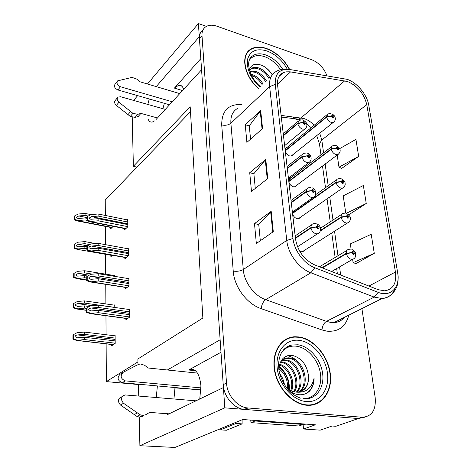 <?xml version="1.0" encoding="UTF-8"?>
<svg xmlns="http://www.w3.org/2000/svg" width="471" height="471" viewBox="0 0 471 471"><rect width="100%" height="100%" fill="white"/><g stroke="black" fill="none" stroke-linecap="round" stroke-linejoin="round"><path stroke-width="0.71" d="M199.763 398.996L200.929 385.89C199.586 373.556 195.759 368.134 189.466 369.635L188.683 370.006L195.447 370.712M299.797 251.414L302.553 251.944L304.572 250.278M292.597 213.946C293.445 216.454 294.987 218.049 297.219 218.732L298.85 218.732L300.639 217.107M291.143 177.661L290.43 177.808L288.688 180.387M288.882 182.059C289.712 184.491 291.219 186.063 293.415 186.781L295.264 186.763L296.842 185.191M287.345 147.205L286.633 147.382L285.114 149.737M285.302 151.344C286.115 153.699 287.598 155.259 289.759 156.013L291.785 155.972L293.18 154.459M250.266 49.626L249.924 49.743M287.746 338.82L286.562 338.908M289.424 345.685L289.818 345.667M148.059 119.139C149.071 121.471 150.537 122.419 152.457 121.983L154.541 120.912M149.266 98.975L147.817 104.438M164.355 103.314L162.907 108.713M167.382 414.639L223.413 387.562L224.808 407.851L139.899 445.713L174.947 447.45L242.736 419.526L315.346 424.795L303.571 429.004L303.077 424.489M224.808 407.851L358.36 418.536L335.894 426.284L332.12 426.008L320.192 430.147L303.571 429.004M133.611 100.411L137.638 95.637M147.441 84.003L198.397 23.55L199.298 36.685L156.248 86.617M206.439 26.37L198.397 23.55M202.777 30.056C200.346 31.987 199.227 34.836 199.433 38.604L223.213 384.654C223.807 396.759 233.928 408.645 244.249 409.405L358.36 418.536L364.86 417.159M139.899 445.713L139.228 417.094M138.739 396.052L138.462 384.201M138.003 364.607L137.873 358.99L202.86 318.007L190.196 106.811L133.375 166.292L132.227 117.32M157.391 385.932L156.26 397.518M156.101 119.469L201.57 69.743L220.128 339.785L167.329 369.988M199.563 389.788L175.583 387.921M138.468 384.536L106.364 381.61L137.938 361.893M133.375 166.292L136.984 167.152L105.245 200.069L105.339 215.459M174.859 388.304L176.107 387.645M105.41 226.398L105.522 244.667M105.581 254.316L105.704 274.157M105.763 284.36L105.887 303.93M105.957 315.735L106.075 334.728M106.134 343.859L106.364 381.61M190.49 111.674L136.984 167.152M114.794 307.469L114.765 304.814L114.347 305.137M114.447 276.318L114.435 275.188L114.053 275.511M110.873 255.247L110.891 256.654L112.428 255.27M110.62 227.411L110.632 228.841L113.246 226.333M111.698 344.507L111.709 345.785L115.195 343.359L115.107 335.452L114.641 335.776M125.351 287.41L125.374 288.841L128.983 285.956L128.836 278.255L128.43 278.585M124.833 257.454L124.862 258.926L128.406 255.859L128.259 248.411L127.888 248.741M124.338 228.5L124.362 230.001L127.841 226.763L127.706 219.568L127.358 219.892M125.887 318.42L125.91 319.809L129.584 317.118L129.431 309.141L128.983 309.476M200.811 58.657L174.405 88.112L182.542 90.556M183.637 89.355C182.601 86.193 180.941 84.821 178.656 85.233L174.405 88.112M220.987 352.279L188.683 370.006M173.946 398.99L175.018 387.545M289.606 69.367C284.137 59.311 276.489 52.363 266.674 48.531C260.316 46.382 254.964 46.623 250.613 49.267C240.181 55.184 244.084 76.267 258.391 88.542M247.917 52.057L247.21 52.552M299.032 336.953L294.899 336.747C281.211 337.171 271.537 351.984 274.428 369.859C277.148 387.727 292.191 404.159 306.692 405.254L306.727 405.26C322.034 406.632 332.703 391.419 330.277 373.574C328.069 355.74 313.768 338.932 299.032 336.953M286.686 339.255L284.873 339.874M347.574 81.524C357.613 85.969 364.012 93.658 366.768 104.609L395.446 272.044C396.776 283.236 393.155 289.494 384.595 290.819L378.142 289.659L314.852 264.979C304.189 259.915 297.749 251.267 295.523 239.032L277.584 85.121C277.042 79.11 278.838 74.995 282.977 72.781L285.962 71.845L289.948 71.81L347.574 81.524M347.221 79.352L289.877 69.52C279.727 68.572 274.852 73.517 275.247 84.362L292.986 238.497C294.187 250.554 304.042 263.784 314.775 267.74L378.184 292.35C390.783 297.572 400.485 287.027 397.618 272.485L368.781 105.274C367.133 94.753 357.036 82.584 347.221 79.352M288.246 338.149L290.195 337.866M248.447 51.039L249.294 50.627M355.952 263.607L374.274 253.357L371.207 234.311L350.336 243.907L351.107 249.1M341.716 168.394L358.667 156.384L355.935 139.398L339.662 148.636M348.693 214.835L366.244 203.478L363.353 185.503L343.229 195.865L345.773 213.075M326.903 75.678C323.96 68.042 318.932 62.737 311.82 59.758L217.084 26.258C212.297 24.639 208.382 24.916 205.332 27.082C202.901 29.008 201.788 31.863 201.994 35.643L226.504 383.047C227.122 395.216 237.302 407.174 247.652 407.945L362.093 417.247C371.79 416.7 376.152 410.153 375.181 397.624L361.905 308.587M262.559 128.554L246.892 142.407L245.238 124.75L260.693 110.585L262.559 128.554M273.292 231.673L256.348 243.519L254.487 223.613L271.178 211.344L273.292 231.673M267.764 178.515L251.479 191.438L249.724 172.71L265.774 159.422L267.764 178.515M249.724 172.71L253.881 173.764M255.288 188.418L253.869 173.675L265.774 159.422M254.487 223.613L258.756 224.543M260.31 240.752L258.744 224.461L271.178 211.344M245.238 124.75L249.289 125.922M250.56 139.163L249.277 125.828L260.693 110.585M366.244 203.478L346.409 213.292M348.446 214.588L348.834 214.741M358.667 156.384L338.985 167.176L337.189 155.059M338.985 167.176L341.911 168.477M374.274 253.357L353.109 262.641L352.626 259.397M353.109 262.641L356.153 263.672M285.526 339.473L286.568 339.291M314.328 404.577L316.017 403.612M129.537 314.663L98.286 310.354L90.903 310.948L88.683 309.7C88.86 308.817 89.749 308.258 91.35 308.028L98.28 307.451L98.274 305.137L90.821 305.761L87.094 307.74L87.07 311.937L86.576 312.338L90.291 313.615L98.292 312.679L129.584 316.948M295.441 238.35L311.007 228.011L316.218 227.022L317.896 228.953C319.644 228.264 319.497 227.152 317.46 225.609L316.194 226.875L317.089 227.122L317.589 226.616L317.954 227.958L316.218 227.022M316.194 226.875L310.954 227.57C310.854 225.456 311.637 224.184 313.286 223.754L315.334 223.525M295.394 237.92L310.954 227.57M87.094 307.74L86.593 308.152L86.576 312.338M129.443 309.541L98.274 305.137M129.484 311.814L98.28 307.451M98.286 310.354L98.292 312.679M87.07 311.937L90.809 313.303M115.165 340.91L84.35 337.248L77.22 337.819L74.989 336.582C75.166 335.699 76.037 335.152 77.603 334.928L84.368 334.369L84.38 332.079L77.109 332.679L73.452 334.634L73.399 338.79L72.928 339.155L76.596 340.427L84.338 339.556L115.189 343.176M322.405 267.922L346.456 253.681L351.625 252.739L353.274 254.634C354.922 253.904 354.757 252.786 352.779 251.29L351.602 252.591L352.455 252.815L352.926 252.291L353.274 253.639L351.625 252.739M351.602 252.591L346.391 253.245C346.256 250.99 347.045 249.683 348.77 249.312L350.453 249.141M321.94 267.74L346.391 253.245M73.452 334.634L72.981 335.005L72.928 339.155M115.107 335.835L84.38 332.079M115.136 338.09L84.368 334.369M84.35 337.248L84.338 339.556M73.399 338.79L77.032 340.156M128.942 283.601L98.227 278.72L90.868 279.315L88.795 278.12C88.966 277.26 89.837 276.724 91.415 276.501L98.221 275.924L98.215 273.692L90.897 274.31L87.229 276.23L87.212 280.274L86.723 280.71L90.285 281.946L98.233 280.969L128.983 285.803M291.29 202.718L306.427 191.738L311.519 190.731L313.162 192.633C314.881 192.033 314.74 190.961 312.744 189.43L311.502 190.59L312.373 190.855L312.874 190.39L313.268 191.673L311.519 190.731M311.502 190.59L306.374 191.32C306.28 189.448 306.951 188.276 308.387 187.811L310.813 187.505M291.243 202.306L306.374 191.32M87.229 276.23L86.741 276.671L86.723 280.71M128.842 278.655L98.215 273.692M128.889 280.846L98.221 275.924M98.227 278.72L98.233 280.969M87.212 280.274L90.879 281.587M128.359 253.592L98.168 248.188L90.832 248.776L88.901 247.628C89.066 246.798 89.926 246.274 91.474 246.056L98.162 245.485L98.156 243.33L90.962 243.943L87.359 245.809L87.341 249.718L86.864 250.178L90.273 251.373L90.944 250.972L98.174 250.36L128.4 255.724M287.304 168.53L302.035 156.973L307.015 155.948L308.629 157.814C310.318 157.296 310.189 156.272 308.228 154.747L306.998 155.813L307.857 156.095L308.346 155.665L308.764 156.896L307.015 155.948M306.998 155.813L301.982 156.572C301.893 154.912 302.47 153.84 303.713 153.358L306.474 152.969M287.263 168.135L301.982 156.572M87.359 245.809L86.882 246.274L86.864 250.178M128.271 248.812L98.156 243.33M128.312 250.931L98.162 245.485M98.168 248.188L98.174 250.36M87.341 249.718L90.944 250.972M127.8 224.585L98.109 218.697L90.803 219.274L89.001 218.179L91.533 216.654L98.109 216.083L98.103 213.999L91.027 214.611L87.488 216.425L87.471 220.198L87 220.687L90.255 221.841L91.015 221.405L98.115 220.793L127.841 226.651M283.483 135.701L297.819 123.62L302.694 122.584L304.278 124.421C305.944 123.979 305.814 122.996 303.895 121.471L302.676 122.454L303.524 122.748L304.007 122.354L304.443 123.532L302.694 122.584M302.676 122.454L297.772 123.237L299.262 120.299L302.305 119.834M283.436 135.324L297.772 123.237M87.488 216.425L87.017 216.913L87 220.687M127.712 219.963L98.103 213.999M127.753 222.018L98.109 216.083M98.109 218.697L98.115 220.793M87.471 220.198L91.015 221.405M89.337 306.55L84.533 305.879L77.421 306.45L75.331 305.255C75.507 304.407 76.361 303.877 77.903 303.654L84.55 303.1L84.562 300.887L77.409 301.481L73.817 303.383L73.77 307.398L73.311 307.793L76.832 309.017L84.521 308.111L86.558 308.387M320.374 230.943L341.198 217.402L346.256 216.436L347.869 218.303C349.494 217.661 349.335 216.589 347.392 215.1L346.232 216.295L347.074 216.536L347.539 216.059L347.91 217.349L346.256 216.436M346.232 216.295L341.139 216.978C341.004 214.97 341.699 213.763 343.218 213.351L345.278 213.11M320.515 230.407L341.139 216.978M73.817 303.383L73.358 303.777L73.311 307.793M114.765 305.196L84.562 300.887M114.794 307.375L84.55 303.1M84.533 305.879L84.521 308.111M73.77 307.398L77.338 308.705M87.6 276.035L84.709 275.576L77.615 276.141L75.66 274.993L78.192 273.439L84.721 272.892L84.739 270.748L77.703 271.343L74.177 273.186L74.13 277.066L73.676 277.49L77.061 278.673L84.698 277.725L86.623 278.031M292.538 213.44L336.159 182.607L341.104 181.623L342.688 183.46C344.289 182.895 344.136 181.871 342.234 180.381L341.086 181.488L341.911 181.747L342.37 181.306L342.764 182.542L341.104 181.623M341.086 181.488L336.1 182.2C335.97 180.411 336.577 179.298 337.907 178.856L340.309 178.55M292.497 213.057L336.1 182.2M74.177 273.186L73.717 273.61L73.676 277.49M114.435 275.576L84.739 270.748M92.628 274.163L84.721 272.892M84.709 275.576L84.698 277.725M74.13 277.066L77.638 278.326M86.829 246.627L84.88 246.28L77.809 246.839L75.984 245.738L78.469 244.231L84.892 243.684L84.904 241.611L77.992 242.206L74.518 243.996L74.471 247.746L74.024 248.193L77.268 249.342L77.927 248.953L84.868 248.358L86.758 248.694M288.829 181.588L331.319 149.207L336.164 148.206L337.713 150.013C339.291 149.531 339.144 148.542 337.277 147.058L336.141 148.082L336.953 148.353L337.407 147.947L337.825 149.13L336.164 148.206M336.141 148.082L331.266 148.818C331.142 147.217 331.666 146.193 332.838 145.739L335.535 145.362M288.782 181.217L331.266 148.818M74.518 243.996L74.071 244.443L74.024 248.193M95.578 243.548L84.904 241.611M89.773 244.561L84.892 243.684M84.88 246.28L84.868 248.358M74.471 247.746L77.927 248.953M86.899 218.309L85.039 217.943L77.998 218.497L76.29 217.443L78.734 215.977L85.057 215.43L85.068 213.428L78.268 214.017L74.848 215.759L74.807 219.386L74.365 219.857L77.468 220.97L78.204 220.546L85.027 219.957L86.929 220.328M285.255 150.908L326.668 117.12L331.413 116.107L332.938 117.885C334.492 117.467 334.351 116.525 332.514 115.048L331.396 115.984L332.19 116.272L332.644 115.895L333.074 117.032L331.413 116.107M331.396 115.984L326.615 116.749L327.981 113.917L330.93 113.476M285.214 150.549L326.615 116.749M74.848 215.759L74.412 216.23L74.365 219.857M91.015 214.617L85.068 213.428M88.201 216.054L85.057 215.43M85.039 217.943L85.027 219.957M74.807 219.386L78.204 220.546M169.519 104.797L117.915 89.967L120.476 86.758L172.274 101.783M165.315 109.396L120.641 96.738L117.933 97.132C116.655 98.645 117.002 100.347 118.969 102.242L132.934 113.352L130.284 116.425L135.118 117.379L138.244 116.455L140.917 113.399L157.473 117.968M132.934 113.352L137.791 114.318L140.917 113.399M130.284 116.425L116.384 105.398C114.429 103.514 114.088 101.818 115.36 100.305L117.42 97.762M130.602 111.545L127.965 114.63M179.751 93.605L140.011 81.789L136.843 79.146L132.08 77.374L117.632 80.859C116.284 83.167 117.232 85.133 120.476 86.758M117.179 81.436L115.089 84.097C113.741 86.399 114.683 88.354 117.915 89.967M200.97 389.917L122.201 382.717L125.274 380.874L200.999 387.898M306.227 424.13L303.13 424.471L254.999 420.997L254.982 420.415M254.999 420.997L250.961 422.622L250.743 420.108M303.13 424.471L298.914 426.008L250.961 422.622M217.484 429.929L220.399 429.858L236.012 423.458L235.953 422.322M220.399 429.858L226.404 430.247L242.123 423.882L236.012 423.458M242.118 419.779L242.123 423.882M195.971 400.827L125.145 394.939C120.87 396.505 120.335 399.284 123.543 403.276L140.128 414.792L142.713 415.487L145.863 414.68L149.548 412.419L169.042 413.838M140.128 414.792L136.931 416.423L120.441 404.995C117.255 401.039 117.791 398.272 122.042 396.706M136.931 416.423L139.504 417.112L142.642 416.305M137.355 412.937L134.176 414.58M197.467 373.091L148.265 368.022L144.532 365.231L140.134 363.9L136.296 365.449L123.072 372.378C119.964 375.946 120.7 378.772 125.274 380.874M122.637 372.655L120.023 374.274C116.926 377.824 117.65 380.639 122.201 382.717M249.259 60.376C252.444 55.684 257.537 54.436 264.537 56.632C270.925 58.999 276.253 63.344 280.522 69.667M272.232 74.83C269.465 70.291 265.909 67.094 261.564 65.233C255.023 63.002 250.966 64.586 249.406 69.979M258.544 88.401C244.361 76.255 240.475 55.36 250.813 49.496C255.123 46.888 260.416 46.647 266.698 48.778C276.442 52.575 284.019 59.47 289.43 69.455M250.961 74.206L252.803 74.765C256.96 76.467 260.386 79.564 263.077 84.056M251.549 75.419L251.985 75.572C256.136 77.273 259.562 80.364 262.253 84.851M249.701 70.974L256.1 71.498C260.269 73.223 263.707 76.343 266.415 80.859M249.901 71.568L255.27 72.322C259.439 74.041 262.871 77.156 265.579 81.666M249.577 70.568L251.755 68.201C253.898 67.059 256.459 67.059 259.433 68.201C263.613 69.944 267.069 73.087 269.789 77.627M250.254 69.496L250.919 69.037C253.062 67.895 255.623 67.889 258.597 69.031C262.771 70.768 266.221 73.906 268.947 78.439M246.68 53.382L247.44 52.764M263.601 66.205C266.91 68.283 269.718 71.044 272.026 74.477M282.482 351.189C286.25 347.221 290.907 345.561 296.459 346.214C307.634 347.627 318.567 360.197 320.451 373.733C322.482 387.268 314.781 399.031 303.389 398.684M288.346 389.982C291.549 392.649 294.928 394.215 298.479 394.669C302.506 395.098 306.015 394.092 309 391.642C312.414 388.287 314.116 383.724 314.104 377.942C311.943 388.31 305.926 393.032 296.047 392.108L296.589 392.149C304.973 391.554 308.941 386.149 308.511 375.94C306.921 364.919 301.693 358.119 292.827 355.54C284.437 354.81 279.768 359.414 278.82 369.346M299.067 337.295C313.651 339.25 327.81 355.882 329.994 373.527C332.396 391.189 321.846 406.238 306.703 404.889L306.65 404.883C292.297 403.8 277.419 387.533 274.728 369.853C271.867 352.161 281.452 337.507 295.005 337.095L299.067 337.295M314.204 404.218L312.432 405.013M280.763 361.805L281.917 361.911C292.95 362.888 301.34 382.099 294.357 391.878M280.398 362.34L280.899 362.399C291.649 363.365 300.051 381.745 293.674 391.725M282.429 360.027L286.021 359.95C298.161 361.004 306.403 383.418 296.924 392.16M281.982 360.421L284.99 360.445C296.854 361.469 305.149 383.088 296.306 392.131M296.047 392.108C292.956 391.884 289.895 390.594 286.868 388.245M280.104 362.817C282.129 359.538 284.961 357.878 288.605 357.836L290.177 357.96C303.424 359.126 311.319 384.742 299.279 391.972M283.86 359.032L289.129 358.46C302.099 359.597 310.106 384.407 298.708 392.06M278.926 367.633C286.144 372.72 289.3 379.962 288.399 389.358M278.844 368.699C285.126 373.585 288.022 380.274 287.54 388.758M279.603 364.23C288.941 366.726 295.676 381.239 291.537 391.024M279.397 364.978C288.128 368.01 294.198 381.145 290.79 390.695M308.511 375.94C308.876 383.376 306.35 388.563 300.934 391.507M279.639 373.644C282.223 376.812 283.836 380.556 284.472 384.872M280.151 375.464L284.066 384.212M283.318 340.98L285.055 340.192M314.104 377.942C313.91 384.666 311.508 389.711 306.892 393.097M287.575 355.735C291.319 356.47 294.834 358.584 298.114 362.064M278.991 367.068L283.095 371.177M279.073 366.52C286.291 372.32 289.718 380.126 289.353 389.947M196.748 389.847L197.284 389.576M366.768 104.609L321.793 140.005L319.715 133.234M314.181 125.221C310.966 121.907 307.486 119.658 303.748 118.468L281.116 115.401M348.805 315.146C345.732 326.774 338.413 332.114 326.839 331.154L321.999 329.953L261.187 308.664C246.916 303.966 234.217 286.892 233.233 271.108L221.706 124.945C221.711 110.773 228.388 103.961 241.723 104.503M378.184 292.35L374.198 297.107L326.474 321.352L330.342 322.341L334.057 322.523C338.266 322.223 341.687 320.51 344.33 317.383M341.875 78.168L344.06 78.527M292.986 238.497L286.757 240.428L269.636 86.676L275.247 84.362M314.775 267.74L310.872 272.791C298.961 268.452 288.034 253.787 286.757 240.428L243.277 269.565C244.149 282.206 254.287 295.841 265.697 299.68L326.474 321.352C323.83 323.071 322.335 325.938 321.999 329.953M237.778 108.277C232.768 111.132 230.466 116.107 230.884 123.214L269.636 86.676C269.006 79.269 271.225 74.177 276.3 71.398C279.609 69.502 283.377 68.772 287.604 69.219L289.877 69.52M395.022 288.417C392.702 294.699 388.369 298.066 382.022 298.52L374.198 297.107L310.872 272.791L265.697 299.68C263.183 301.552 261.682 304.549 261.187 308.664M397.618 272.485L398.107 276.147C398.289 276.418 398.189 283.954 396.547 287.334C393.526 293.998 388.687 297.725 382.022 298.52L334.057 322.523C337.389 322.358 339.891 321.528 341.552 320.021L343.724 317.684M397.642 272.526L368.781 105.274M362.093 417.247L358.36 418.536M201.994 35.643L199.433 38.604M226.504 383.047L223.213 384.654M247.993 407.974L244.584 409.434M221.706 124.945C225.338 125.722 228.4 125.145 230.884 123.214L243.277 269.565C240.522 271.102 237.172 271.614 233.233 271.108M395.446 272.044L368.893 286.05M340.674 275.046L339.538 266.91M337.978 255.753L334.545 231.208M332.985 220.045L329.753 196.955M328.187 185.768L325.155 164.049M323.583 152.822L321.793 140.005L319.438 143.743L319.579 144.762M344.76 80.8L301.016 117.874L298.638 119.204L281.311 117.073M290.554 71.898L277.496 84.109M293.068 116.885C294.575 118.992 296.43 119.764 298.638 119.204L300.421 119.858M267.245 178.921L265.273 159.91M262.064 128.989L260.21 111.109M272.756 232.044L270.654 211.797M319.008 232.974L317.436 233.846L316.047 233.799C313.415 232.951 311.737 231.02 311.007 228.011M127.676 318.514L90.562 313.503M129.513 313.321L91.35 308.028M354.051 258.65L352.479 259.421L351.401 259.368C348.87 258.579 347.221 256.683 346.456 253.681M113.417 344.595L76.797 340.333M115.148 339.432L77.603 334.928M314.375 196.631L313.027 197.455L311.36 197.426C308.776 196.531 307.133 194.635 306.427 191.738M127.076 287.487L90.638 281.805M128.919 282.482L91.415 276.501M309.924 161.8L308.77 162.577L306.868 162.56C304.331 161.624 302.718 159.757 302.035 156.973M126.499 257.502L90.709 251.202M128.342 252.68L91.474 246.056M305.638 128.395L304.66 129.119L302.559 129.113C300.068 128.136 298.484 126.305 297.819 123.62M125.951 228.523L90.779 221.647M127.788 223.866L91.533 216.654M348.758 222.283L347.386 223.036L346.044 222.989C343.559 222.153 341.946 220.287 341.198 217.402M86.47 310.183L77.109 308.899M92.122 305.65L77.903 303.654M343.671 187.417L342.482 188.141L340.91 188.1C338.461 187.217 336.883 185.386 336.159 182.607M86.623 279.974L77.409 278.532M89.19 275.205L78.192 273.439M338.779 153.958L337.748 154.641L335.976 154.606C333.574 153.687 332.02 151.886 331.319 149.207M87.347 245.821L78.469 244.231M334.069 121.818L333.185 122.46L331.237 122.431C328.876 121.477 327.351 119.705 326.668 117.12M112.116 227.416L77.986 220.781M86.929 217.596L78.734 215.977M135.118 117.379L137.791 114.318M118.969 102.242L116.384 105.398M123.543 403.276L120.441 404.995M250.101 58.528L251.72 56.579C255.217 53.576 259.868 53.029 265.679 54.93C272.603 57.533 278.267 62.307 282.677 69.249M259.898 87.106C250.472 78.062 246.362 68.784 247.575 59.269C250.236 50.756 256.689 47.983 266.945 50.968C275.57 54.3 282.353 60.37 287.292 69.184M283.789 349.564C286.015 347.262 288.641 345.755 291.661 345.037L297.872 344.772C309.435 346.244 320.733 359.326 322.606 373.332C324.631 387.345 316.518 399.402 304.678 398.79M299.415 340.386C312.644 342.123 325.52 357.253 327.475 373.273C329.618 389.305 319.98 402.864 306.28 401.569C292.609 400.527 278.638 384.265 277.136 367.568C275.435 350.842 286.162 338.413 299.415 340.386M289.218 178.739L290.43 177.808M285.591 148.235L286.633 147.382M178.656 85.233L181.918 86.222M189.466 369.635L194.758 370.188M249.059 50.874L250.613 49.267M368.716 104.903L368.799 105.316M247.652 407.945L244.249 409.405M282.977 72.781L279.009 76.532M306.544 123.473L311.148 127.706M316.695 135.648L319.438 143.743L320.969 154.829M337.389 273.763L336.671 268.57M335.134 257.449L331.755 232.98M330.218 221.853L327.039 198.827M325.502 187.676L322.511 166.022M297.519 246.763L317.436 233.846C321.452 232.592 322.005 225.792 316.647 223.825M295.152 235.871L311.514 224.938M127.506 318.637L90.291 313.615M331.596 271.508L352.479 259.421C354.957 258.573 356.011 256.666 355.629 253.698C355.611 252.232 354.357 250.813 351.861 249.442M319.485 266.786L347.015 250.36M113.281 344.69L76.596 340.427M292.385 212.097L313.027 197.455C317.071 196.354 316.43 188.989 312.032 187.811M291.031 200.469L306.868 188.918M126.876 287.646L90.285 281.946M288.435 178.197L308.77 162.577C313.662 159.592 309.759 153.057 307.598 153.281M287.069 166.487L302.429 154.376M126.269 257.702L90.273 251.373M284.637 145.633L304.66 129.119C306.38 127.865 307.104 126.346 306.833 124.562C306.291 123.484 307.392 122.937 303.33 120.14M283.265 133.829L298.172 121.218M125.692 228.765L90.255 221.841M301.852 252.009L347.386 223.036C349.712 221.564 350.695 219.963 350.324 218.232C350.601 216.984 349.352 215.382 346.591 213.428M320.486 228.229L341.687 214.352M86.47 310.336L76.832 309.017M298.149 218.832L342.482 188.141C344.601 186.681 345.473 185.109 345.102 183.419C345.331 182.236 344.142 180.717 341.522 178.868M315.629 194.694L336.582 179.798M86.635 280.174L77.061 278.673M294.558 186.899L337.748 154.641C339.715 153.14 340.486 151.562 340.062 149.913C340.103 148.683 338.961 147.27 336.641 145.68M288.888 179.386L331.696 146.616M112.198 255.476L77.268 249.342M291.078 156.136L333.185 122.46C334.822 121.265 335.529 119.846 335.305 118.197C334.793 117.085 335.858 116.561 331.949 113.788M285.273 148.901L327.009 114.718M111.874 227.652L77.468 220.97M142.713 415.487L139.504 417.112M260.404 86.617C248.853 77.097 245.574 60.712 251.72 56.579L250.03 58.645M250.919 69.037L251.755 68.201M300.71 398.178C290.813 394.775 283.783 386.573 279.621 373.562C278.049 366.526 278.337 360.274 280.486 354.798C281.717 351.39 286.474 346.191 291.661 345.037L287.334 346.892L283.589 349.782M306.703 404.889L305.967 405.178M283.424 360.327L284.455 359.832M287.563 358.337L288.605 357.836"/></g></svg>
